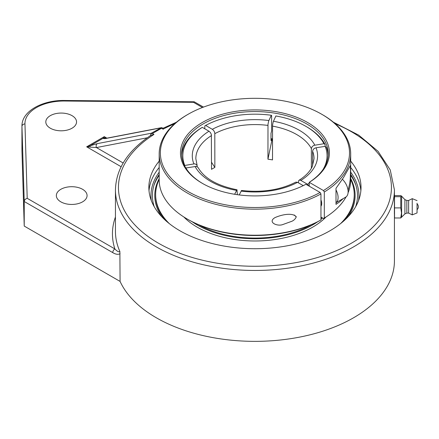 <?xml version="1.0" encoding="UTF-8"?>
<svg xmlns="http://www.w3.org/2000/svg" width="439" height="439" viewBox="0 0 439 439"><rect width="100%" height="100%" fill="white"/><g stroke="black" fill="none" stroke-linecap="round" stroke-linejoin="round"><path stroke-width="0.66" d="M151.203 133.258L151.153 133.632L152.382 133.527L161.508 128.259L161.415 127.667L151.203 133.258L97.387 143.613A3.002 2.404 79.1 0 0 96.443 147.564L147.268 137.78M350.69 161.102A106.084 61.246 180 0 1 361.023 187.469A106.084 61.246 180 0 1 254.938 248.715A106.084 61.246 180 0 1 148.854 187.469A106.084 61.246 180 0 1 159.187 161.102M150.204 135.766L151.153 133.632M21.95 126.004A42.034 24.271 0 0 0 21.955 126.427A3.002 2.453 -1.7 0 1 24.957 123.946A39.033 22.537 180 0 1 64.67 101.019L64.698 100.471C42.501 99.993 21.709 111.193 21.95 126.004L21.95 150.577A42.034 24.271 0 0 0 21.955 151.005L24.227 226.074L120.083 281.415L119.874 251.481A139.492 80.535 180 0 1 115.446 231.348L115.446 189.917C115.995 168.861 127.831 150.648 150.95 135.267L153.968 134.444L152.382 133.527M161.508 127.65L163.176 128.204L176.445 122.218M161.415 127.667L107.127 138.115A3.002 2.404 79.1 0 0 106.518 138.345L160.334 127.99M105.541 138.345L105.464 138.274A3.002 2.958 180 0 0 103.11 138.274C103.368 138.735 104.504 138.757 106.518 138.345M105.464 138.274L104.284 136.644L103.11 138.274L90.198 145.726A3.002 0.741 68.9 0 0 90.198 147.087L96.443 147.564L123.156 162.984M163.215 129.242C163.198 127.892 163.154 127.864 163.099 129.176A136.491 78.8 180 0 1 174.678 123.732M97.387 143.613L86.664 146.818L90.198 147.087M112.752 252.612A3.002 1.734 -60 0 1 114.875 248.935L27.207 198.318C25.402 198.911 24.408 199.97 24.227 201.501L112.752 252.612C115.611 254.379 118.058 254.752 120.083 253.731M119.874 251.481C118.87 252.277 117.202 251.432 114.875 248.935A142.494 82.269 0 0 1 115.446 216.998M64.67 101.019L193.484 102.32L194.214 101.777L203.509 107.094M24.227 226.074L24.227 201.501L21.955 126.427L21.955 151.005M82.576 189.302A15.37 8.873 180 0 1 87.076 195.574A15.37 8.873 180 0 1 71.711 204.448A15.37 8.873 180 0 1 56.34 195.574A15.37 8.873 180 0 1 65.828 187.382A15.37 8.873 180 0 1 82.576 189.302M72.045 115.66A15.37 8.873 180 0 1 76.545 121.932A15.37 8.873 180 0 1 61.18 130.806A15.37 8.873 180 0 1 45.81 121.932A15.37 8.873 180 0 1 55.298 113.734A15.37 8.873 180 0 1 72.045 115.66M120.083 281.415A139.492 80.535 0 0 0 272.921 340.686A139.492 80.535 0 0 0 394.431 260.826L394.431 213.864M394.37 213.864L394.431 189.917L390.244 169.92L378.05 151.312L358.729 135.141L333.431 122.218M159.187 174.398A102.539 59.199 0 0 0 154.38 183.996A102.539 59.199 0 0 0 154.237 206.731M355.645 206.731A102.539 59.199 0 0 0 355.497 183.996A102.539 59.199 0 0 0 350.69 174.398M400.758 217.974L394.529 217.974L394.529 195.569L400.758 195.569L401.471 196.041L400.758 196.699L400.758 207.905L401.493 212.942L400.758 217.974L401.636 217.135L401.636 196.409L401.636 217.135L404.906 213.908L404.906 199.635L401.471 196.041M394.529 196.699L400.758 196.699M394.529 207.905L400.758 207.905M394.431 199.679L394.529 213.864M417.05 209.129L417.05 203.883L417.05 209.129M404.906 202.653L404.906 213.908L406.843 213.08L406.843 200.464L408.643 200.464L412.248 198.664L412.248 214.88L408.643 213.08L408.643 200.464M417.05 203.213L417.05 212.937L417.05 203.213M198.609 224.763A80.386 46.408 0 0 0 311.273 224.763M320.953 218.134A80.386 46.408 0 0 0 321.688 217.514M192.172 221.744A81.588 47.105 0 0 0 317.704 221.744M320.953 219.33A81.588 47.105 0 0 0 322.555 218.013M344.631 220.175A99.302 57.328 0 0 0 354.24 195.574L354.24 194.592A99.302 57.328 0 0 0 350.69 179.408M159.187 179.408A99.302 57.328 0 0 0 155.642 194.592L155.642 195.574A99.302 57.328 0 0 0 165.245 220.175M155.642 194.592A99.302 57.328 0 0 0 169.311 223.627M340.565 223.627A99.302 57.328 0 0 0 354.24 194.592M183.798 216.943A81.588 47.105 0 0 0 187.009 219.966A81.588 47.105 0 0 0 326.078 216.943M187.228 219.028L188.068 219.511A94.572 54.601 0 0 0 320.119 220.466L320.953 219.983A95.751 55.281 180 0 1 187.228 219.028A95.751 55.281 180 0 1 159.187 179.941L159.187 153.88A95.751 55.281 0 0 0 217.206 204.689A95.751 55.281 0 0 0 320.953 193.923L320.119 192.474L305.901 184.265A74.476 43 0 0 1 202.275 183.315A74.476 43 0 0 1 201.726 122.832A74.476 43 0 0 1 306.477 121.872A74.476 43 0 0 1 309.248 182.339L323.461 190.542L324.3 191.991A95.751 55.281 0 0 0 350.69 153.88A95.751 55.281 0 0 0 322.649 114.788L321.814 114.305A94.572 54.601 180 0 1 323.461 190.542M350.69 153.88L350.69 179.941A95.751 55.281 180 0 1 348.072 192.787M346.08 196.891A95.751 55.281 180 0 1 324.3 218.051L323.461 218.534L320.953 217.085M320.953 219.983L320.953 193.923M320.119 192.474A94.572 54.601 180 0 1 187.239 191.036A94.572 54.601 180 0 1 188.068 114.305L187.228 114.788A95.751 55.281 0 0 0 159.187 153.88M296.287 216.773C295.546 218.737 294.086 220.23 291.919 221.256L282.831 224.538C277.234 226.738 267.203 222.194 274.99 217.612C281.833 214.55 292.473 212.41 296.287 216.773M188.068 114.305A94.572 54.601 180 0 1 321.814 114.305M324.3 191.991L324.3 218.051M202.697 183.557A73.291 42.314 180 0 1 181.647 153.88A73.291 42.314 180 0 1 226.892 114.782A73.291 42.314 180 0 1 306.762 123.957A73.291 42.314 180 0 1 328.229 153.88A73.291 42.314 180 0 1 309.21 182.317L309.248 186.196M320.953 199.932A7.567 4.368 60 0 1 320.953 206.253M270.995 138.916A74.476 43 180 0 1 272.509 139.119M272.509 138.856A73.291 42.314 0 0 0 270.995 138.653M309.21 182.317L309.21 186.174M343.227 198.571L339.506 201.984L336 204.365L336 188.304L343.556 177.499L350.218 165.701L350.552 169.882L350.218 179.123L349.707 183.54L348.045 190.383M296.287 216.762A5.811 3.358 60 0 1 294.251 214.956M336 202.747L345.674 197.16A11.82 6.826 -120 0 0 348.001 190.032A11.82 6.826 -120 0 0 342.431 179.321M336 189.95A11.82 6.826 60 0 1 337.97 195.827A11.82 6.826 60 0 1 336 202.719M272.136 139.07L267.944 159.198L267.993 124.319L268.635 121.109L271.307 115.265L271.615 115.567L271.615 131.014L270.995 133.319L270.995 140.074L271.121 140.584L271.922 139.037M328.191 155.324A73.291 42.314 0 0 0 326.309 147.147L325.167 146.357L316.025 147.773L314.417 148.36L313.177 149.501L312.601 151.093L312.595 165.761M311.377 148.563L312.211 146.533L313.967 145.353L323.944 143.723A72.111 41.634 180 0 0 305.928 126.372A72.111 41.634 180 0 0 275.879 115.967L273.201 121.817L272.564 125.022L272.509 159.906A59.106 34.127 180 0 0 267.944 159.198M184.468 165.503L194.691 163.802L196.699 164.691L197.281 166.82M234.635 194.279L237 189.763L237.367 194.696M204.81 128.797L204.81 125.905L205.65 125.422L212.827 129.62L214.111 131.157L214.803 133.033L214.852 167.413L211.505 162.243M303.256 185.637L297.422 182.267L295.798 182.136C280.23 190.021 262.149 192.798 241.56 190.466L239.222 194.943M323.944 143.723L325.085 144.508L325.085 146.368M311.372 168.252L311.372 148.563A59.106 34.127 180 0 0 296.737 134.575A59.106 34.127 180 0 0 272.509 126.119M298.372 182.816L298.668 180.659L299.387 180.111L300.391 180.177L307.574 184.265L308.408 185.713A73.291 42.314 0 0 0 309.21 185.214M237 189.763C217.294 185.752 204.376 178.421 198.236 167.769L197.38 166.88L195.915 166.441L185.84 167.989M214.852 167.413A59.106 34.127 180 0 0 213.145 168.356A59.106 34.127 180 0 0 211.505 169.339L211.357 134.493L210.495 132.649L209.112 131.283L202.308 127.348L201.468 127.831A73.291 42.314 0 0 0 181.691 155.324M186.954 169.684A72.111 41.634 180 0 1 185.933 167.896M184.709 165.262A72.111 41.634 180 0 1 202.308 127.348M325.167 146.357A72.111 41.634 180 0 1 322.928 169.684M309.21 183.222A72.111 41.634 180 0 1 307.574 184.265M325.085 144.508A73.291 42.314 0 0 0 306.768 126.855L305.928 126.372M205.65 125.422A72.111 41.634 180 0 1 271.307 115.265M161.607 216.581A100.174 57.838 180 0 1 159.187 178.58M350.69 178.58A100.174 57.838 180 0 1 348.275 216.581M355.952 185.395A103.143 59.55 0 0 0 350.69 175.304M159.187 175.304A103.143 59.55 0 0 0 153.93 185.395M335.204 123.732A136.491 78.8 180 0 1 362.334 236.1A136.491 78.8 180 0 1 166.842 247.656A136.491 78.8 180 0 1 153.968 134.444M161.508 128.259L163.099 129.176M115.446 189.917A139.492 80.535 0 0 0 254.938 270.457A139.492 80.535 0 0 0 394.431 189.917M106.907 138.159L104.284 136.644L86.664 146.818L121.12 166.716M193.484 102.32L202.45 107.495M27.207 198.318L24.957 123.946M151.318 200.596A103.983 60.033 180 0 1 159.187 172.165M350.69 172.165A103.983 60.033 180 0 1 358.559 200.596M159.187 167.495A106.084 61.246 0 0 0 148.997 190.663M360.88 190.663A106.084 61.246 0 0 0 350.69 167.495M271.297 140.381A72.073 41.612 0 0 0 271.006 140.343M195.075 166.485A62.651 36.174 0 0 0 236.451 190.372M214.852 133.626A59.106 34.127 180 0 1 267.944 125.417M312.595 151.197A59.106 34.127 180 0 1 314.044 158.704L312.299 166.452C310.011 171.49 305.599 176.088 299.069 180.248M197.127 165.377L195.832 158.704A59.106 34.127 180 0 1 211.505 135.558M300.88 180.402A62.651 36.174 0 0 0 316.025 147.773M314.801 145.133A62.651 36.174 0 0 0 299.244 130.229A62.651 36.174 0 0 0 273.426 121.246M268.86 120.538A62.651 36.174 0 0 0 212.339 129.285M208.997 131.212A62.651 36.174 0 0 0 193.851 163.846M241.016 191.075A62.651 36.174 0 0 0 297.538 182.333M105.936 138.614L105.212 138.351L107.127 138.115M64.698 100.471L194.214 101.777M417.05 209.661A3.825 3.825 0 0 0 417.05 203.883M406.843 213.08L408.643 213.08M417.05 212.937L412.248 214.88M417.05 200.607L412.248 198.664M406.843 200.464L404.906 199.635M321.683 204.075L320.953 204.497"/></g></svg>
